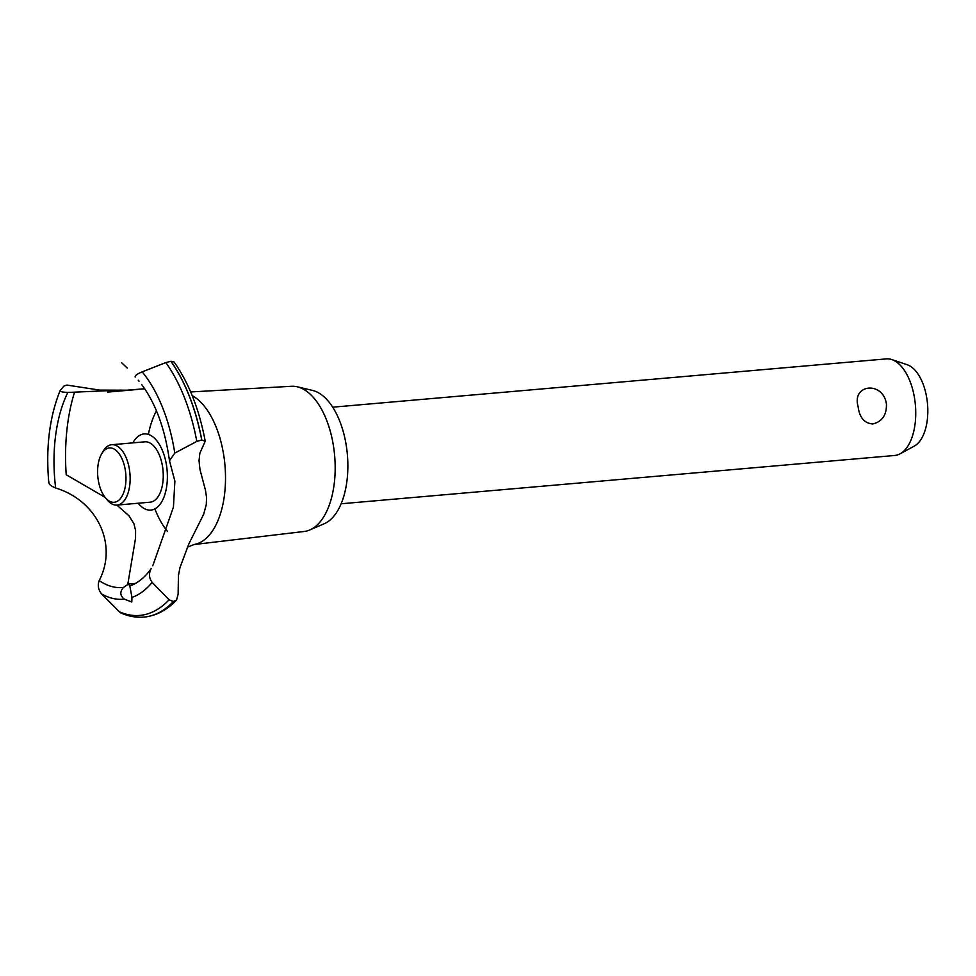 <?xml version="1.0" encoding="UTF-8"?>
<svg xmlns="http://www.w3.org/2000/svg" width="976" height="976" viewBox="0 0 976 976"><rect width="100%" height="100%" fill="white"/><g stroke="black" fill="none" stroke-linecap="round" stroke-linejoin="round"><path stroke-width="1.46" d="M858.099 406.528C851.548 383.8 883.292 381.03 886.44 404.064C886.72 415.044 882.145 421.681 872.715 423.962C864.272 423.23 859.405 417.423 858.099 406.528M341.136 503.775L894.724 455.475A48.471 24.961 -95 0 0 900.067 453.828A48.471 24.961 -95 0 0 915.024 401.563A48.471 24.961 -95 0 0 891.844 359.583A48.471 24.961 -95 0 0 886.306 358.887L332.706 407.187M891.844 359.583L907.18 364.731A41.858 21.557 85 0 1 927.2 400.977A41.858 21.557 85 0 1 914.28 446.105L900.067 453.828M190.674 391.949L291.519 386.289A72.883 37.539 85 0 1 297.314 386.813L312.601 390.449A67.869 34.953 85 0 1 346.858 449.741A67.869 34.953 85 0 1 324.227 523.734L309.795 529.956A72.883 37.539 85 0 1 304.183 531.481L193.98 544.547L187.27 547.243M297.314 386.813A72.883 37.539 85 0 1 334.097 450.497A72.883 37.539 85 0 1 309.795 529.956M148.376 434.405A76.348 39.321 85 0 1 156.453 410.811M192.187 395.597A76.348 39.321 85 0 1 224.382 459.818A76.348 39.321 85 0 1 195.2 544.279A76.348 39.321 85 0 1 194.663 544.401A76.348 39.321 85 0 1 194.456 544.437M152.768 565.787L173.423 507.178L174.887 481.131L169.482 460.721L174.789 453.071L196.81 441.408L201.715 440.017L205.228 441.237L199.86 453.157L199.031 460.733L199.982 469.529L205.448 490.135L206.546 497.443L206.278 504.665L203.679 514.23L188.868 543.864L179.987 567.581L178.437 575.437L178.132 594.14L176.546 600.008L173.447 601.509L169.08 599.801L152.146 582.391C148.986 578.073 148.657 573.473 151.17 568.593M205.228 441.237C199.238 409.359 188.844 382.921 174.045 361.925L170.971 361.266L165.847 362.584L142.154 371.868C137.14 373.93 134.822 375.65 135.188 377.041M132.895 442.86A38.235 19.691 85 0 1 152.488 436.553A38.235 19.691 85 0 1 166.823 467.577A38.235 19.691 85 0 1 152.207 509.875A38.235 19.691 85 0 1 138.153 503.226A38.235 19.691 -95 0 0 164.188 496.491A38.235 19.691 -95 0 0 159.698 444.995A38.235 19.691 -95 0 0 132.895 442.86M121.109 390.095L67.832 392.45A112.911 58.157 85 0 0 55.656 488.012L55.876 488.085M55.656 488.012C97.344 500.627 117.974 544.571 99.198 580.574A112.911 58.157 85 0 0 123.525 587.418L128.454 584.075L129.808 585.978A112.911 58.157 85 0 0 151.121 568.679M129.82 585.917L131.967 597.422L131.797 601.985L124.355 599.166C119.938 595.641 119.682 591.7 123.598 587.345M99.235 580.5C97.417 585.222 98.222 589.711 101.65 593.969L120.292 612.684C127.917 616.198 135.664 617.674 143.521 617.113A144.216 74.274 85 0 0 143.936 617.076L144.033 617.064A144.216 74.274 85 0 1 143.984 617.076A144.216 74.274 85 0 0 149.194 616.246A144.216 74.274 85 0 0 173.447 601.509M48.946 481.912C48.495 483.986 50.764 486.036 55.754 488.037M127.783 584.307L135.542 538.301L135.591 530.48L133.871 523.587L128.93 515.718L116.839 505.092M105.066 497.309L66.222 474.763A137.543 70.845 85 0 1 74.396 392.657M67.93 392.45C62.549 392.206 59.939 391.62 60.097 390.681L64.111 385.898L66.966 385.081L99.735 390.107L127.039 390.193L144.692 388.741M48.8 482.705C45.701 447.899 49.447 417.264 60.036 390.778L60.097 390.681M101.492 454.133L102.931 451.583A30.293 15.604 85 0 1 111.74 444.714L144.863 441.823A30.293 15.604 85 0 1 162.809 468.492A30.293 15.604 85 0 1 150.121 502.189L117.01 505.08A30.293 15.604 85 0 1 107.14 499.834L105.274 497.565A27.267 14.042 -95 0 0 120.56 498.382A27.267 14.042 -95 0 0 125.575 471.957A27.267 14.042 -95 0 0 115.424 449.887A27.267 14.042 -95 0 0 101.492 454.133A27.267 14.042 -95 0 0 98.003 478.277A27.267 14.042 -95 0 0 105.274 497.565M111.74 444.714A30.293 15.604 85 0 1 129.698 471.384A30.293 15.604 85 0 1 117.01 505.08M167.518 531.469A76.348 39.321 85 0 1 154.867 508.874M124.355 599.166A124.684 64.221 85 0 1 101.65 593.969M169.08 599.801A142.203 73.237 85 0 1 144.912 614.599A142.203 73.237 85 0 1 118.499 611.391M152.146 582.391A124.684 64.221 85 0 1 131.967 597.422M173.545 601.497A144.216 74.274 85 0 1 149.291 616.234A144.216 74.274 85 0 1 144.448 617.027A144.216 74.274 85 0 1 144.033 617.064M142.154 371.868A124.684 64.221 85 0 1 174.789 453.071M165.847 362.584A142.203 73.237 85 0 1 196.81 441.408M170.861 361.279A144.216 74.274 85 0 1 201.715 440.017M170.971 361.266A144.216 74.274 85 0 1 201.812 440.017M138.238 380.201L139.056 381.213M127.246 368.074L121.549 362.657M135.432 583.453L128.771 584.026M176.546 600.008C167.103 610.024 156.404 615.697 144.448 617.027M137.579 389.473L107.531 392.096M169.482 460.721C164.981 428.793 155.696 403.381 141.63 384.495M194.004 544.535L194.663 544.401"/></g></svg>
